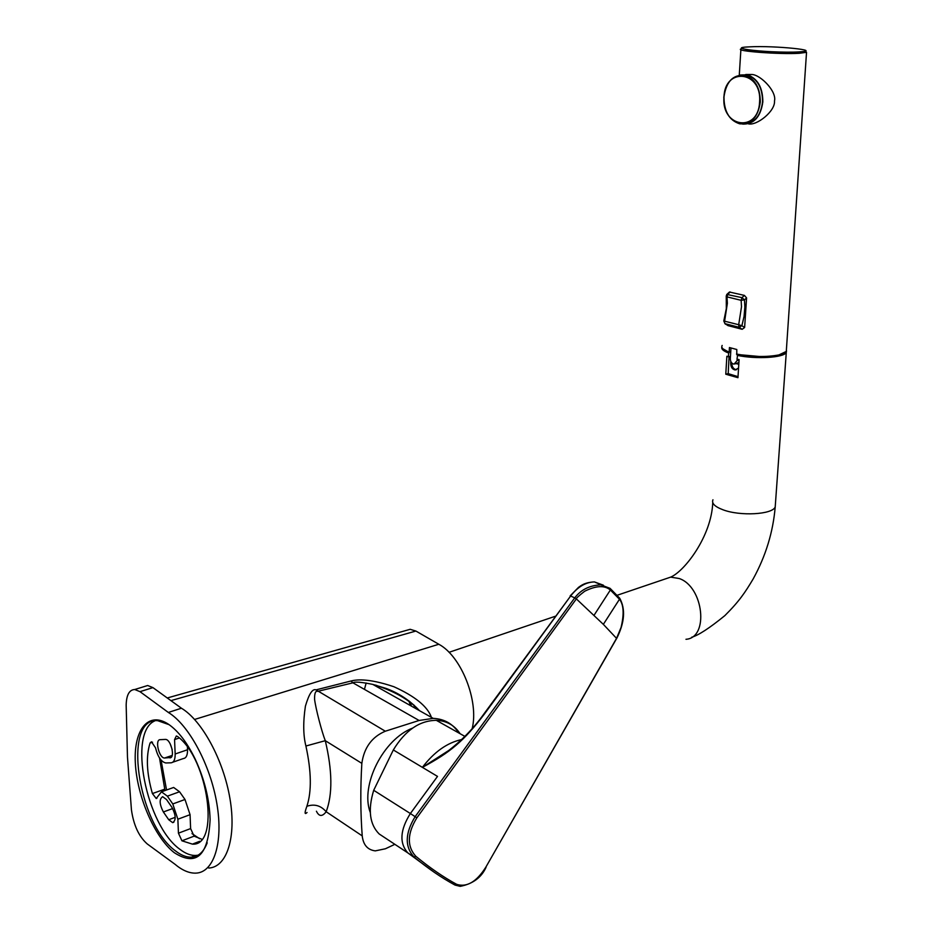 <?xml version="1.0" encoding="UTF-8"?>
<svg xmlns="http://www.w3.org/2000/svg" width="933" height="933" viewBox="0 0 933 933"><rect width="100%" height="100%" fill="white"/><g stroke="black" fill="none" stroke-linecap="round" stroke-linejoin="round"><path stroke-width="1.4" d="M192 833.612L199.662 838.732M161.059 760.068L166.552 789.994M196.571 843.222L195.813 842.802M170.144 743.729L172.185 749.549M201.808 839.234L194.099 836.155L181.935 840.808L178.436 833.181L177.865 819.221L172.78 803.943L167.357 796.164L161.467 791.814L173.643 787.464L179.556 791.767L167.357 796.164M179.556 791.767L185.002 799.488L190.064 814.684L190.612 828.586L194.099 836.155M171.835 788.117L173.643 787.464M164.989 790.554L159.531 758.028M187.44 747.275L187.533 749.747C187.591 755.24 186.203 758.179 183.369 758.541L172.768 762.214M171.917 807.313C175.964 815.209 176.22 820.329 172.675 822.649L168.733 819.734L163.368 811.978C159.345 804.083 159.111 798.986 162.657 796.7L166.506 799.534L171.917 807.313M207.208 842.814C203.686 851.992 198.402 856.774 191.358 857.17L195.708 855.468C190.717 855.631 185.422 853.555 179.836 849.252C146.049 825.367 127.728 732.218 154.878 720.847M195.708 855.468L198.076 855.176M169.818 757.853C175.497 758.132 170.949 739.076 165.421 739.414L160.173 739.671C154.575 739.519 159.135 758.377 164.605 758.016L170.914 757.468M187.533 749.747L175.159 753.992L174.564 739.577L176.337 735.974L177.69 736.58C208.584 759.474 220.141 846.523 192.408 844.12L181.935 840.808M175.159 753.992C175.241 759.52 173.865 762.459 171.042 762.809L165.794 762.961C161.234 761.899 157.805 756.838 155.508 747.8L151.461 741.782L150.073 743.006C145.84 756.371 146.621 773.224 152.406 793.563L156.231 798.508L156.931 798.251M161.467 791.814L156.231 798.508M191.358 857.17C186.367 857.322 181.084 855.246 175.509 850.919C137.559 824.107 122.34 716.952 157.689 720.684L169.118 724.684M174.284 852.692C154.563 837.367 136.871 796.059 135.332 762.809C133.512 729.373 148.627 710.608 168.85 724.498C178.483 731.262 187.253 742.796 195.195 759.1C204.525 779.253 209.493 799.406 210.112 819.582C208.281 855.713 196.338 866.757 174.284 852.692M174.774 864.098L147.251 843.945C138.889 836.574 133.617 825.204 131.436 809.832L127.471 757.048L126.165 705.185C126.422 694.968 129.279 689.744 134.76 689.51L139.985 691.656L168.337 712.45C188.746 724.743 210.38 764.757 216.876 803.675C223.535 842.627 213.879 872.518 195.93 873.125C189.259 873.37 182.203 870.361 174.774 864.098M168.337 712.45L181.422 708.217C201.925 720.369 223.558 760.103 229.984 798.8C236.574 837.554 226.766 867.34 208.7 868.04M143.717 686.735L147.671 685.51L152.942 687.621L181.422 708.217M472.18 728.603C479.119 700.963 461.17 656.016 438.813 644.26L415.896 631.046L170.914 700.625M415.896 631.046L410.17 629.308L405.423 630.65M431.419 717.372C427.594 706.538 415.092 696.333 393.924 686.746C366.914 677.603 355.24 679.889 350.936 681.008L316.054 689.872C312.555 688.449 309.01 693.872 305.418 706.129C303.027 722.025 303.19 735.321 305.907 746.015C311.424 771.428 311.75 791.511 306.875 806.287C304.473 812.888 304.531 814.964 307.05 812.491M350.936 681.008L352.931 682.828L317.663 691.365C315.482 690.688 314.468 693.336 314.584 699.307C315.762 708.952 321.827 731.88 325.29 740.697C332.393 770.716 332.684 794.403 326.165 811.745C322.27 816.818 319.028 816.632 316.415 811.209M316.054 689.872L385.306 731.215C371.905 736.907 364.08 747.625 361.841 763.357C360.348 788.513 360.476 812.69 362.226 835.886C363.252 844.913 367.614 849.916 375.299 850.873L385.399 848.773L394.857 844.318M419.197 710.503C408.841 699.295 393.376 690.595 372.803 684.402L372.803 684.402C361.246 682.058 354.622 681.533 352.931 682.828L419.092 720.474L385.306 731.215M306.875 806.287C314.444 803.71 320.87 805.529 326.165 811.745L362.226 835.886M305.907 746.015L325.29 740.685L361.841 763.357M458.768 732.953C452.855 723.775 444.33 718.923 433.204 718.375L419.092 720.474M412.549 728.125C383.475 739.181 360.208 784.875 370.121 812.107M460.121 733.723C454.488 725.221 446.557 720.754 436.329 720.334C419.547 720.533 405.214 730.411 393.329 749.957L373.701 790.298C367.777 809.856 369.608 824.422 379.183 833.974L407.838 852.902L434.696 872.6M453.111 729.781L443.537 724.393M393.329 749.957L422.392 767.358C449.881 752.604 463.853 741.175 484.53 713.885L570.623 596.024L574.751 597.855L415.197 816.585C405.039 833.192 404.63 846.651 413.984 856.949C427.967 868.46 441.589 877.801 454.837 884.974L456.599 884.309C466.757 887.61 476.506 881.895 485.836 867.165L616.608 638.534M461.625 739.566C447.222 742.668 434.148 751.94 422.392 767.358L448.82 750.435M454.977 885.055L460.179 886.35C472.786 883.924 481.416 877.556 486.07 867.27L485.871 867.107M603.348 624.364L616.538 638.347L621.075 627.419C624.247 614.066 623.722 604.677 619.477 599.254L603.348 624.364L576.361 598.904L416.853 817.821C407.22 833.519 406.87 846.336 415.791 856.261C429.763 867.772 443.373 877.125 456.599 884.309M415.791 856.261L413.984 856.949L407.838 852.902C399.196 843.117 400.035 829.985 410.368 813.529L373.701 790.298M616.491 638.429L616.678 638.51C624.667 622.579 625.681 609.156 619.722 598.24L619.477 599.254L610.369 589.994C604.596 585.166 596.035 585.586 584.676 591.242C578.88 595.732 576.104 598.286 576.361 598.904L574.81 597.773L576.302 598.974M594.076 615.255L610.369 589.994L610.135 588.373L600.84 584.874C589.703 585.353 581.026 589.656 574.81 597.773M570.285 596.374L570.693 595.93C577.819 586.799 585.726 582.134 594.414 581.912L603.383 585.189M619.699 598.216L610.567 588.84L594.414 581.912C584.315 582.425 580.851 585.831 578.518 587.358L570.18 595.849M729.058 356.628L728.195 373.643L725.781 374.215L737.956 377.69L739.099 359.613L737 359.217L737.63 354.622M728.871 352.254L728.265 356.814L726.865 356.254L725.781 374.215M728.265 356.814L730.457 356.313M728.195 373.643L738.026 376.664M738.563 367.999L735.157 369.969C732.172 369.328 730.679 366.972 730.702 362.914L730.796 361.468M730.714 352.161L729.163 352.056L729.443 347.531L736.802 349.513L736.79 354.447C754.167 358.354 780.933 357.222 785.236 352.476M731.787 362.995C731.927 366.891 733.443 369.118 736.312 369.69L736.592 369.69M730.971 348.032L730.317 358.715C730.434 361.852 731.682 363.66 734.073 364.15L737.117 360.593L737.198 359.252M735.332 363.858L738.913 362.447M736.405 363.613L738.808 364.197M736.254 363.648L738.808 364.267M729.454 292.029L744.406 295.399L746.587 297.919L744.627 327.495L742.178 329.302L727.892 325.582M745.794 74.5L752.103 74.488C760.698 75.025 776.897 91.399 774.495 100.962C775.463 111.225 756.43 126.165 748.266 123.797M744.254 75.13L744.989 74.792M742.703 124.112C753.969 124.311 760.687 116.905 762.832 101.907C762.797 87.562 757.643 78.524 747.356 74.792L739.951 75.037M744.814 123.902C754.89 122.736 760.815 115.389 762.564 101.86C762.529 87.737 757.444 78.827 747.31 75.141L742.05 74.908M411.43 706.129L409.902 701.616M364.453 689.382L366.144 682.991M408.817 700.788L410.52 705.616M414.777 708.019L413.879 704.951M744.406 295.399L741.957 297.65L744.476 299.866L744.861 307.062L744.067 316.404L741.887 325.71L744.627 327.495M175.217 817.331L168.733 819.734M172.698 808.549L163.368 811.978M139.985 691.656L152.942 687.621M194.612 719.448L438.813 644.26M422.392 767.358L437.507 776.396L410.368 813.529L416.853 817.821M485.836 867.165L616.41 638.58M449.426 749.98L446.627 752.068C461.124 741.222 473.602 728.44 484.052 713.745L570.693 595.93M664.109 579.346L670.64 577.13L679.271 578.53C703.692 586.845 709.173 637.88 685.965 639.292M712.952 499.785C711.459 503.342 714.783 506.654 722.923 509.756C740.067 516.369 772.477 514.573 775.206 506.957L775.405 504.135M728.498 352.977C723.437 351.053 721.209 349.094 721.827 347.099M786.542 350.925L786.204 352.546C783.673 357.736 755.87 359.392 737.233 355.356M731.542 362.727L730.702 362.914M722.923 348.779L729.244 352.371C724.719 350.47 722.434 349.07 722.387 348.207M739.064 360.15L737.117 360.593M729.163 352.056C723.168 349.875 720.847 347.671 722.165 345.443M786.437 349.269L786.286 351.426L778.95 354.913C766.343 357.269 752.196 356.989 736.499 354.062M740.93 48.959C734.481 51.105 779.638 54.522 799.208 53.298L806.532 52.318C804.643 51.233 808.923 51.14 798.45 51.956C785.213 52.668 757.398 51.42 746.61 49.624C736.93 47.268 742.925 48.178 740.93 48.959M749.759 46.837C721.326 47.945 772.326 53.449 798.345 51.933C825.472 50.639 774.647 45.437 749.759 46.837M728.125 325.675L724.976 323.669L724.451 322.165L727.378 303.307L726.982 296.881L741.14 300.321L741.957 297.65L726.807 294.431L729.524 291.982M726.807 294.431L726.212 296.158L726.982 296.881L727.798 294.245L730.236 292.006M746.587 297.919L744.476 299.866L741.14 300.321L741.502 306.782L738.691 324.731L741.887 325.71L739.053 327.285L742.178 329.302M724.976 323.669L739.053 327.285L738.691 324.731L723.798 320.987L724.976 323.669M723.973 97.254C721.221 127.448 758.261 133.186 759.59 102.024C762.273 70.826 724.661 66.558 723.973 97.254C724.09 111.505 729.338 120.369 739.682 123.821C751.147 124.579 758.028 117.325 760.29 102.047C760.255 87.9 755.159 78.978 745.024 75.293C733.14 74.325 726.119 81.614 723.938 97.172M376.652 685.347L376.442 686.455M375.498 685.044L375.334 685.825M164.605 758.016L172.162 755.427L164.698 758.016M190.612 828.586L178.436 833.181M190.064 814.684L177.865 819.221M179.299 737.991L174.564 739.577M152.522 742.19L150.073 743.006M164.523 789.248L152.406 793.563M185.002 799.488L172.78 803.943M172.675 822.649L173.83 822.218M134.76 689.51L147.671 685.51M167.252 697.977L410.17 629.308M419.488 710.666C410.147 700.636 399.032 693.231 386.134 688.437L372.803 684.402L433.204 718.375M436.329 720.334L464.879 736.394M449.03 652.319L555.252 616.281M617.11 595.289L670.64 577.13C684.472 571.404 711.517 536.253 712.754 502.63M786.367 351.298L775.206 506.957C773.084 532.113 765.713 556.138 753.106 579.043C745.187 592.338 739.286 601.272 724.824 615.64C709.465 628.131 698.42 635.338 691.691 637.239M736.312 369.69L735.157 369.969M740.884 49.682L739.274 75.141M806.532 52.318L786.286 351.426C785.469 352.989 782.892 354.272 778.554 355.298L763.392 356.849L736.755 354.447M724.859 323.623L725.687 324.276M726.259 296.472L726.329 308.59L723.798 320.964M752.103 74.488L747.356 74.792M747.31 75.141L745.024 75.293C733.058 74.348 725.991 81.649 723.821 97.195C723.95 111.493 729.233 120.369 739.682 123.821M192.408 844.12L199.744 841.286"/></g></svg>
